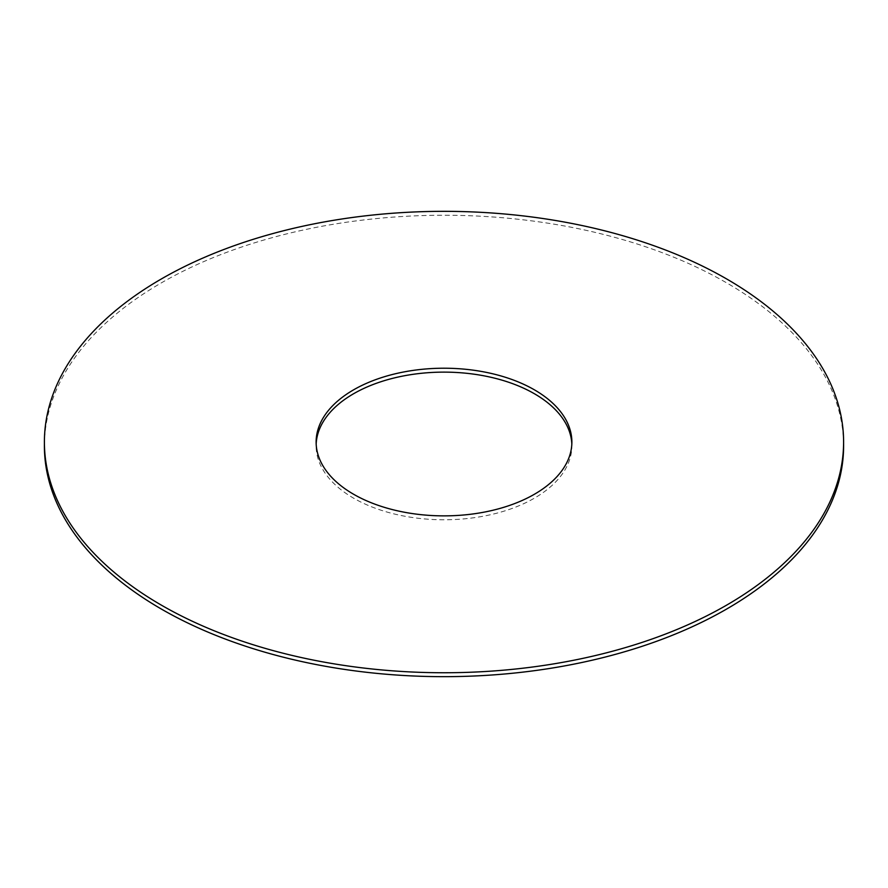 <?xml version="1.0" encoding="UTF-8"?>
<svg xmlns="http://www.w3.org/2000/svg" width="888" height="888" viewBox="0 0 888 888"><rect width="100%" height="100%" fill="white"/><g stroke="black" fill="none" stroke-linecap="round" stroke-linejoin="round"><path stroke-width="0.67" stroke-dasharray="4.44 3.33" d="M571.828 444A127.872 73.826 180 0 1 571.872 445.954A127.872 73.826 180 0 1 534.421 498.157A127.872 73.826 180 0 1 395.06 514.163A127.872 73.826 180 0 1 316.128 445.954A127.872 73.826 180 0 1 316.172 444M44.4 445.954A399.6 230.702 180 0 1 161.438 282.828A399.6 230.702 180 0 1 596.925 232.811A399.6 230.702 180 0 1 843.6 445.954M571.872 442.046L571.872 445.954M316.128 442.046L316.128 445.954"/><path stroke-width="1.33" d="M316.172 444A127.872 73.826 180 0 1 353.579 393.75A127.872 73.826 180 0 1 491.364 377.378A127.872 73.826 180 0 1 571.828 444M353.579 389.843A127.872 73.826 180 0 1 492.94 373.837A127.872 73.826 180 0 1 571.872 442.046A127.872 73.826 180 0 1 534.421 494.25A127.872 73.826 180 0 1 395.06 510.245A127.872 73.826 180 0 1 316.128 442.046A127.872 73.826 180 0 1 353.579 389.843M726.562 605.172A399.6 230.702 180 0 1 291.075 655.189A399.6 230.702 180 0 1 44.4 442.046A399.6 230.702 180 0 1 161.438 278.91A399.6 230.702 180 0 1 596.925 228.893A399.6 230.702 180 0 1 843.6 442.046A399.6 230.702 180 0 1 726.562 605.172M843.6 442.046L843.6 445.954A399.6 230.702 180 0 1 726.562 609.09A399.6 230.702 180 0 1 291.075 659.107A399.6 230.702 180 0 1 44.4 445.954L44.4 442.046"/></g></svg>
